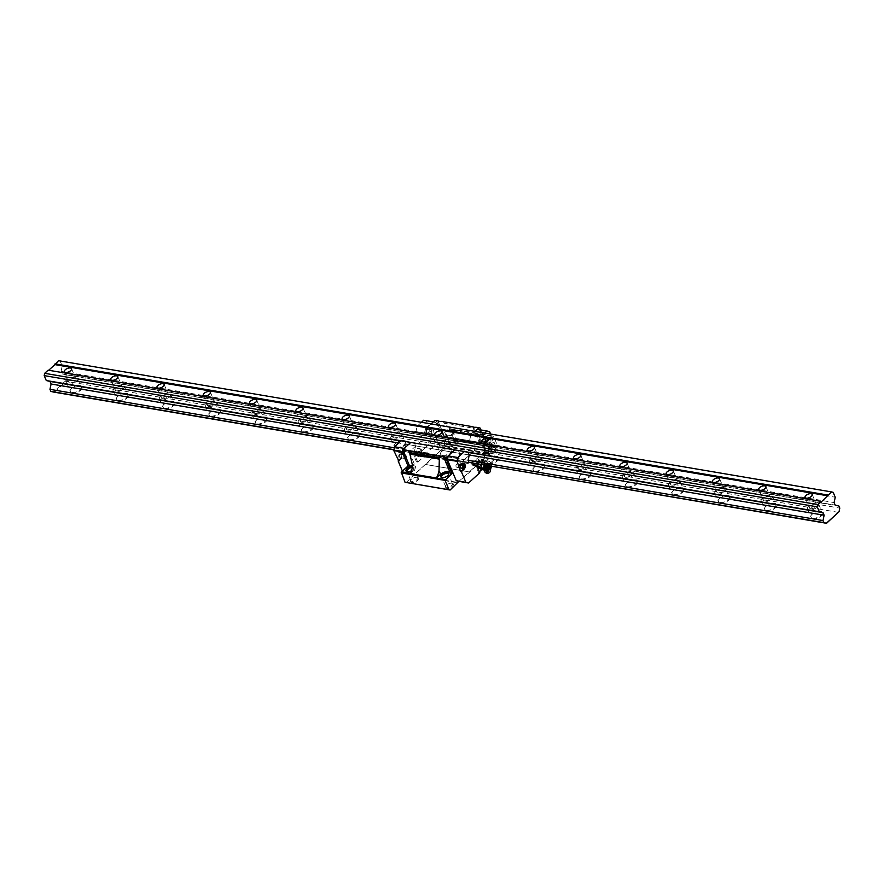<?xml version="1.0" encoding="UTF-8"?>
<svg xmlns="http://www.w3.org/2000/svg" width="884" height="884" viewBox="0 0 884 884"><rect width="100%" height="100%" fill="white"/><g stroke="black" fill="none" stroke-linecap="round" stroke-linejoin="round"><path stroke-width="0.66" stroke-dasharray="4.42 3.31" d="M48.134 370.164L48.708 370.263M48.675 370.297L821.711 501.526M764.351 500.841A3.856 1.834 -22.8 0 0 768.572 499.758A3.856 1.834 -22.8 0 0 770.329 497.128A3.856 1.834 -22.8 0 0 769.191 496.421A3.856 1.834 -22.8 0 0 764.969 497.493A3.856 1.834 -22.8 0 0 763.212 500.123A3.856 1.834 -22.8 0 0 764.351 500.841M774.572 503.515A6.619 3.149 -22.8 0 0 764.627 507.891A6.619 3.149 -22.8 0 0 767.345 511.173A6.619 3.149 -22.8 0 0 775.334 507.814A6.619 3.149 -22.8 0 0 774.892 503.582A6.619 3.149 -22.8 0 0 774.572 503.515M766.417 510.333A6.066 2.884 -22.8 0 0 773.058 508.632A6.066 2.884 -22.8 0 0 775.821 504.51A6.066 2.884 -22.8 0 0 774.329 503.438A6.066 2.884 -22.8 0 0 774.041 503.383A6.066 2.884 -22.8 0 0 764.925 507.394A6.066 2.884 -22.8 0 0 764.638 509.206A6.066 2.884 -22.8 0 0 766.417 510.333M724.294 487.294A6.066 2.884 -22.8 0 0 717.653 488.985A6.066 2.884 -22.8 0 0 714.891 493.117A6.066 2.884 -22.8 0 0 716.67 494.244A6.066 2.884 -22.8 0 0 723.3 492.554A6.066 2.884 -22.8 0 0 726.073 488.421A6.066 2.884 -22.8 0 0 724.294 487.294M722.902 488.554A3.856 1.834 -22.8 0 0 718.681 489.637A3.856 1.834 -22.8 0 0 716.924 492.266A3.856 1.834 -22.8 0 0 718.062 492.985A3.856 1.834 -22.8 0 0 722.283 491.902A3.856 1.834 -22.8 0 0 724.04 489.272A3.856 1.834 -22.8 0 0 722.902 488.554M58.521 360.694L60.123 361.081L62.189 366.009L61.084 371.346L62.156 373.899L65.902 374.816L66.764 376.871L66.245 381.291L838.507 512.389M66.764 376.871L839.8 508.101M54.267 392.209L66.245 381.291M393.933 449.879L472.034 463.128L484.012 452.199L484.918 447.856L484.045 445.801L480.31 444.873L479.238 442.332L480.344 436.983L484.675 433.038M728.283 495.659A6.619 3.149 -22.8 0 0 718.338 500.035A6.619 3.149 -22.8 0 0 721.057 503.316A6.619 3.149 -22.8 0 0 729.046 499.957A6.619 3.149 -22.8 0 0 728.604 495.725A6.619 3.149 -22.8 0 0 728.283 495.659M681.995 487.802A6.619 3.149 -22.8 0 0 672.05 492.178A6.619 3.149 -22.8 0 0 674.768 495.46A6.619 3.149 -22.8 0 0 682.757 492.101A6.619 3.149 -22.8 0 0 682.315 487.869A6.619 3.149 -22.8 0 0 681.995 487.802M635.706 479.946A6.619 3.149 -22.8 0 0 625.761 484.322A6.619 3.149 -22.8 0 0 628.48 487.603A6.619 3.149 -22.8 0 0 636.458 484.244A6.619 3.149 -22.8 0 0 636.027 480.001A6.619 3.149 -22.8 0 0 635.706 479.946M589.418 472.078A6.619 3.149 -22.8 0 0 579.462 476.465A6.619 3.149 -22.8 0 0 582.191 479.747A6.619 3.149 -22.8 0 0 590.169 476.388A6.619 3.149 -22.8 0 0 589.739 472.144A6.619 3.149 -22.8 0 0 589.418 472.078M543.119 464.222A6.619 3.149 -22.8 0 0 533.174 468.608A6.619 3.149 -22.8 0 0 535.892 471.879A6.619 3.149 -22.8 0 0 543.881 468.531A6.619 3.149 -22.8 0 0 543.439 464.288A6.619 3.149 -22.8 0 0 543.119 464.222M496.83 456.365A6.619 3.149 -22.8 0 0 486.885 460.752A6.619 3.149 -22.8 0 0 489.603 464.023A6.619 3.149 -22.8 0 0 497.593 460.663A6.619 3.149 -22.8 0 0 497.151 456.431A6.619 3.149 -22.8 0 0 496.83 456.365M450.542 448.508A6.619 3.149 -22.8 0 0 440.597 452.895A6.619 3.149 -22.8 0 0 443.315 456.166A6.619 3.149 -22.8 0 0 451.304 452.807A6.619 3.149 -22.8 0 0 450.862 448.575A6.619 3.149 -22.8 0 0 450.542 448.508M404.253 440.652A6.619 3.149 -22.8 0 0 394.308 445.028A6.619 3.149 -22.8 0 0 397.026 448.31A6.619 3.149 -22.8 0 0 405.016 444.95A6.619 3.149 -22.8 0 0 404.574 440.718A6.619 3.149 -22.8 0 0 404.253 440.652M357.965 432.795A6.619 3.149 -22.8 0 0 348.02 437.171A6.619 3.149 -22.8 0 0 350.738 440.453A6.619 3.149 -22.8 0 0 358.727 437.094A6.619 3.149 -22.8 0 0 358.285 432.862A6.619 3.149 -22.8 0 0 357.965 432.795M311.676 424.939A6.619 3.149 -22.8 0 0 301.731 429.315A6.619 3.149 -22.8 0 0 304.45 432.596A6.619 3.149 -22.8 0 0 312.439 429.237A6.619 3.149 -22.8 0 0 311.997 425.005A6.619 3.149 -22.8 0 0 311.676 424.939M265.388 417.082A6.619 3.149 -22.8 0 0 255.443 421.458A6.619 3.149 -22.8 0 0 258.161 424.74A6.619 3.149 -22.8 0 0 266.15 421.381A6.619 3.149 -22.8 0 0 265.708 417.137A6.619 3.149 -22.8 0 0 265.388 417.082M219.099 409.215A6.619 3.149 -22.8 0 0 209.154 413.601A6.619 3.149 -22.8 0 0 211.873 416.883A6.619 3.149 -22.8 0 0 219.851 413.524A6.619 3.149 -22.8 0 0 219.42 409.281A6.619 3.149 -22.8 0 0 219.099 409.215M172.811 401.358A6.619 3.149 -22.8 0 0 162.866 405.745A6.619 3.149 -22.8 0 0 165.584 409.016A6.619 3.149 -22.8 0 0 173.562 405.668A6.619 3.149 -22.8 0 0 173.131 401.424A6.619 3.149 -22.8 0 0 172.811 401.358M126.511 393.502A6.619 3.149 -22.8 0 0 116.566 397.888A6.619 3.149 -22.8 0 0 119.285 401.159A6.619 3.149 -22.8 0 0 127.274 397.8A6.619 3.149 -22.8 0 0 126.832 393.568A6.619 3.149 -22.8 0 0 126.511 393.502M80.223 385.645A6.619 3.149 -22.8 0 0 70.278 390.032A6.619 3.149 -22.8 0 0 72.996 393.303A6.619 3.149 -22.8 0 0 80.985 389.943A6.619 3.149 -22.8 0 0 80.543 385.711A6.619 3.149 -22.8 0 0 80.223 385.645M820.86 511.372A6.619 3.149 -22.8 0 0 810.915 515.759A6.619 3.149 -22.8 0 0 813.634 519.03A6.619 3.149 -22.8 0 0 821.623 515.67A6.619 3.149 -22.8 0 0 821.181 511.438A6.619 3.149 -22.8 0 0 820.86 511.372M65.902 374.816L838.938 506.046M62.156 373.899L835.192 505.118M61.084 371.346L834.12 502.576M62.189 366.009L835.236 497.228M60.123 361.081L833.159 492.311M66.024 380.463L53.349 392.021M400.894 441.017L468.155 452.431L454.774 449.879L458.509 450.796L459.581 453.348L458.509 450.796L410.795 442.409L414.541 443.337L415.613 445.879L414.541 443.337L404.894 441.691L405.966 444.243L404.861 449.58L405.723 451.647L408.773 452.387L420.751 441.47L421.646 437.116L420.784 435.061L417.049 434.143L415.977 431.591L417.082 426.254L426.729 427.889L425.613 433.226L426.685 435.779L430.431 436.696L431.293 438.751L430.386 443.105L418.408 454.033L415.369 453.282L414.508 451.227L415.613 445.879L469.227 454.984L398.706 443.017M394.363 447.801L468.122 460.321L458.476 458.685L459.581 453.348L458.476 458.685L459.337 460.741L458.476 458.685L414.508 451.227L415.369 453.282L468.984 462.376L393.977 449.647M810.639 508.698A3.856 1.834 -22.8 0 0 814.86 507.615A3.856 1.834 -22.8 0 0 816.617 504.985A3.856 1.834 -22.8 0 0 815.479 504.278A3.856 1.834 -22.8 0 0 811.258 505.35A3.856 1.834 -22.8 0 0 809.501 507.98A3.856 1.834 -22.8 0 0 810.639 508.698M812.705 518.19A6.066 2.884 -22.8 0 0 819.346 516.499A6.066 2.884 -22.8 0 0 822.109 512.366A6.066 2.884 -22.8 0 0 820.617 511.306A6.066 2.884 -22.8 0 0 820.33 511.239A6.066 2.884 -22.8 0 0 811.214 515.261A6.066 2.884 -22.8 0 0 810.926 517.063A6.066 2.884 -22.8 0 0 812.705 518.19M809.247 509.957A6.066 2.884 -22.8 0 0 815.888 508.267A6.066 2.884 -22.8 0 0 818.65 504.134A6.066 2.884 -22.8 0 0 816.871 503.007A6.066 2.884 -22.8 0 0 810.23 504.709A6.066 2.884 -22.8 0 0 807.468 508.83A6.066 2.884 -22.8 0 0 809.247 509.957M70.002 382.971A3.856 1.834 -22.8 0 0 74.223 381.888A3.856 1.834 -22.8 0 0 75.98 379.258A3.856 1.834 -22.8 0 0 74.853 378.551A3.856 1.834 -22.8 0 0 70.632 379.623A3.856 1.834 -22.8 0 0 68.864 382.253A3.856 1.834 -22.8 0 0 70.002 382.971M72.079 392.463A6.066 2.884 -22.8 0 0 78.709 390.772A6.066 2.884 -22.8 0 0 81.472 386.639A6.066 2.884 -22.8 0 0 79.991 385.579A6.066 2.884 -22.8 0 0 79.693 385.512A6.066 2.884 -22.8 0 0 70.576 389.535A6.066 2.884 -22.8 0 0 70.289 391.336A6.066 2.884 -22.8 0 0 72.079 392.463M68.621 384.231A6.066 2.884 -22.8 0 0 75.25 382.54A6.066 2.884 -22.8 0 0 78.013 378.407A6.066 2.884 -22.8 0 0 76.234 377.28A6.066 2.884 -22.8 0 0 69.604 378.982A6.066 2.884 -22.8 0 0 66.83 383.103A6.066 2.884 -22.8 0 0 68.621 384.231M116.29 390.827A3.856 1.834 -22.8 0 0 120.511 389.745A3.856 1.834 -22.8 0 0 122.268 387.126A3.856 1.834 -22.8 0 0 121.141 386.407A3.856 1.834 -22.8 0 0 116.92 387.479A3.856 1.834 -22.8 0 0 115.152 390.109A3.856 1.834 -22.8 0 0 116.29 390.827M118.368 400.319A6.066 2.884 -22.8 0 0 124.998 398.629A6.066 2.884 -22.8 0 0 127.76 394.496A6.066 2.884 -22.8 0 0 126.279 393.435A6.066 2.884 -22.8 0 0 125.981 393.369A6.066 2.884 -22.8 0 0 116.865 397.391A6.066 2.884 -22.8 0 0 116.578 399.192A6.066 2.884 -22.8 0 0 118.368 400.319M114.909 392.087A6.066 2.884 -22.8 0 0 121.539 390.397A6.066 2.884 -22.8 0 0 124.301 386.264A6.066 2.884 -22.8 0 0 122.522 385.148A6.066 2.884 -22.8 0 0 115.892 386.838A6.066 2.884 -22.8 0 0 113.119 390.971A6.066 2.884 -22.8 0 0 114.909 392.087M162.579 398.684A3.856 1.834 -22.8 0 0 166.8 397.612A3.856 1.834 -22.8 0 0 168.568 394.982A3.856 1.834 -22.8 0 0 167.43 394.264A3.856 1.834 -22.8 0 0 163.208 395.347A3.856 1.834 -22.8 0 0 161.452 397.966A3.856 1.834 -22.8 0 0 162.579 398.684M164.656 408.176A6.066 2.884 -22.8 0 0 171.286 406.485A6.066 2.884 -22.8 0 0 174.06 402.353A6.066 2.884 -22.8 0 0 172.568 401.292A6.066 2.884 -22.8 0 0 172.269 401.226A6.066 2.884 -22.8 0 0 163.153 405.248A6.066 2.884 -22.8 0 0 162.877 407.049A6.066 2.884 -22.8 0 0 164.656 408.176M161.197 399.944A6.066 2.884 -22.8 0 0 167.827 398.253A6.066 2.884 -22.8 0 0 170.601 394.12A6.066 2.884 -22.8 0 0 168.811 393.004A6.066 2.884 -22.8 0 0 162.181 394.695A6.066 2.884 -22.8 0 0 159.418 398.828A6.066 2.884 -22.8 0 0 161.197 399.944M208.867 406.541A3.856 1.834 -22.8 0 0 213.088 405.469A3.856 1.834 -22.8 0 0 214.856 402.839A3.856 1.834 -22.8 0 0 213.718 402.121A3.856 1.834 -22.8 0 0 209.497 403.203A3.856 1.834 -22.8 0 0 207.74 405.833A3.856 1.834 -22.8 0 0 208.867 406.541M210.945 416.032A6.066 2.884 -22.8 0 0 217.575 414.342A6.066 2.884 -22.8 0 0 220.348 410.209A6.066 2.884 -22.8 0 0 218.856 409.148A6.066 2.884 -22.8 0 0 218.558 409.082A6.066 2.884 -22.8 0 0 209.442 413.104A6.066 2.884 -22.8 0 0 209.165 414.916A6.066 2.884 -22.8 0 0 210.945 416.032M207.486 407.811A6.066 2.884 -22.8 0 0 214.116 406.11A6.066 2.884 -22.8 0 0 216.889 401.977A6.066 2.884 -22.8 0 0 215.099 400.861A6.066 2.884 -22.8 0 0 208.469 402.552A6.066 2.884 -22.8 0 0 205.707 406.684A6.066 2.884 -22.8 0 0 207.486 407.811M255.156 414.397A3.856 1.834 -22.8 0 0 259.377 413.325A3.856 1.834 -22.8 0 0 261.145 410.695A3.856 1.834 -22.8 0 0 260.007 409.977A3.856 1.834 -22.8 0 0 255.785 411.06A3.856 1.834 -22.8 0 0 254.028 413.69A3.856 1.834 -22.8 0 0 255.156 414.397M257.233 423.889A6.066 2.884 -22.8 0 0 263.863 422.198A6.066 2.884 -22.8 0 0 266.637 418.066A6.066 2.884 -22.8 0 0 265.145 417.005A6.066 2.884 -22.8 0 0 264.846 416.95A6.066 2.884 -22.8 0 0 255.73 420.961A6.066 2.884 -22.8 0 0 255.454 422.773A6.066 2.884 -22.8 0 0 257.233 423.889M253.774 415.668A6.066 2.884 -22.8 0 0 260.404 413.966A6.066 2.884 -22.8 0 0 263.178 409.844A6.066 2.884 -22.8 0 0 261.388 408.717A6.066 2.884 -22.8 0 0 254.758 410.408A6.066 2.884 -22.8 0 0 251.995 414.541A6.066 2.884 -22.8 0 0 253.774 415.668M301.455 422.254A3.856 1.834 -22.8 0 0 305.676 421.182A3.856 1.834 -22.8 0 0 307.433 418.552A3.856 1.834 -22.8 0 0 306.295 417.834A3.856 1.834 -22.8 0 0 302.074 418.917A3.856 1.834 -22.8 0 0 300.317 421.546A3.856 1.834 -22.8 0 0 301.455 422.254M303.521 431.746A6.066 2.884 -22.8 0 0 310.162 430.055A6.066 2.884 -22.8 0 0 312.925 425.922A6.066 2.884 -22.8 0 0 311.433 424.861A6.066 2.884 -22.8 0 0 311.146 424.806A6.066 2.884 -22.8 0 0 302.019 428.817A6.066 2.884 -22.8 0 0 301.742 430.63A6.066 2.884 -22.8 0 0 303.521 431.746M300.063 423.524A6.066 2.884 -22.8 0 0 306.693 421.823A6.066 2.884 -22.8 0 0 309.466 417.701A6.066 2.884 -22.8 0 0 307.687 416.574A6.066 2.884 -22.8 0 0 301.046 418.265A6.066 2.884 -22.8 0 0 298.284 422.397A6.066 2.884 -22.8 0 0 300.063 423.524M347.743 430.121A3.856 1.834 -22.8 0 0 351.965 429.038A3.856 1.834 -22.8 0 0 353.722 426.408A3.856 1.834 -22.8 0 0 352.583 425.69A3.856 1.834 -22.8 0 0 348.362 426.773A3.856 1.834 -22.8 0 0 346.605 429.403A3.856 1.834 -22.8 0 0 347.743 430.121M349.81 439.613A6.066 2.884 -22.8 0 0 356.451 437.911A6.066 2.884 -22.8 0 0 359.213 433.79A6.066 2.884 -22.8 0 0 357.722 432.718A6.066 2.884 -22.8 0 0 357.434 432.663A6.066 2.884 -22.8 0 0 348.318 436.674A6.066 2.884 -22.8 0 0 348.031 438.486A6.066 2.884 -22.8 0 0 349.81 439.613M346.351 431.381A6.066 2.884 -22.8 0 0 352.992 429.69A6.066 2.884 -22.8 0 0 355.755 425.558A6.066 2.884 -22.8 0 0 353.976 424.43A6.066 2.884 -22.8 0 0 347.335 426.121A6.066 2.884 -22.8 0 0 344.572 430.254A6.066 2.884 -22.8 0 0 346.351 431.381M394.032 437.978A3.856 1.834 -22.8 0 0 398.253 436.895A3.856 1.834 -22.8 0 0 400.01 434.265A3.856 1.834 -22.8 0 0 398.872 433.558A3.856 1.834 -22.8 0 0 394.651 434.63A3.856 1.834 -22.8 0 0 392.894 437.26A3.856 1.834 -22.8 0 0 394.032 437.978M396.098 447.47A6.066 2.884 -22.8 0 0 402.739 445.768A6.066 2.884 -22.8 0 0 405.502 441.646A6.066 2.884 -22.8 0 0 404.01 440.575A6.066 2.884 -22.8 0 0 403.723 440.519A6.066 2.884 -22.8 0 0 394.607 444.53A6.066 2.884 -22.8 0 0 394.319 446.343A6.066 2.884 -22.8 0 0 396.098 447.47M392.64 439.238A6.066 2.884 -22.8 0 0 399.281 437.547A6.066 2.884 -22.8 0 0 402.043 433.414A6.066 2.884 -22.8 0 0 400.264 432.287A6.066 2.884 -22.8 0 0 393.623 433.989A6.066 2.884 -22.8 0 0 390.861 438.11A6.066 2.884 -22.8 0 0 392.64 439.238M440.32 445.834A3.856 1.834 -22.8 0 0 444.541 444.751A3.856 1.834 -22.8 0 0 446.298 442.122A3.856 1.834 -22.8 0 0 445.171 441.414A3.856 1.834 -22.8 0 0 440.95 442.486A3.856 1.834 -22.8 0 0 439.182 445.116A3.856 1.834 -22.8 0 0 440.32 445.834M442.398 455.326A6.066 2.884 -22.8 0 0 449.028 453.636A6.066 2.884 -22.8 0 0 451.79 449.503A6.066 2.884 -22.8 0 0 450.299 448.442A6.066 2.884 -22.8 0 0 450.011 448.376A6.066 2.884 -22.8 0 0 440.895 452.398A6.066 2.884 -22.8 0 0 440.608 454.199A6.066 2.884 -22.8 0 0 442.398 455.326M438.939 447.094A6.066 2.884 -22.8 0 0 445.569 445.403A6.066 2.884 -22.8 0 0 448.332 441.271A6.066 2.884 -22.8 0 0 446.553 440.144A6.066 2.884 -22.8 0 0 439.923 441.845A6.066 2.884 -22.8 0 0 437.149 445.967A6.066 2.884 -22.8 0 0 438.939 447.094M486.609 453.691A3.856 1.834 -22.8 0 0 490.83 452.608A3.856 1.834 -22.8 0 0 492.587 449.989A3.856 1.834 -22.8 0 0 491.46 449.271A3.856 1.834 -22.8 0 0 487.239 450.343A3.856 1.834 -22.8 0 0 485.471 452.973A3.856 1.834 -22.8 0 0 486.609 453.691M488.686 463.183A6.066 2.884 -22.8 0 0 495.316 461.492A6.066 2.884 -22.8 0 0 498.079 457.359A6.066 2.884 -22.8 0 0 496.598 456.299A6.066 2.884 -22.8 0 0 496.3 456.232A6.066 2.884 -22.8 0 0 487.183 460.255A6.066 2.884 -22.8 0 0 486.896 462.056A6.066 2.884 -22.8 0 0 488.686 463.183M485.228 454.951A6.066 2.884 -22.8 0 0 491.858 453.26A6.066 2.884 -22.8 0 0 494.62 449.127A6.066 2.884 -22.8 0 0 492.841 448.011A6.066 2.884 -22.8 0 0 486.211 449.702A6.066 2.884 -22.8 0 0 483.438 453.835A6.066 2.884 -22.8 0 0 485.228 454.951M532.897 461.547A3.856 1.834 -22.8 0 0 537.118 460.476A3.856 1.834 -22.8 0 0 538.875 457.846A3.856 1.834 -22.8 0 0 537.748 457.127A3.856 1.834 -22.8 0 0 533.527 458.21A3.856 1.834 -22.8 0 0 531.759 460.829A3.856 1.834 -22.8 0 0 532.897 461.547M534.975 471.039A6.066 2.884 -22.8 0 0 541.605 469.349A6.066 2.884 -22.8 0 0 544.367 465.216A6.066 2.884 -22.8 0 0 542.886 464.155A6.066 2.884 -22.8 0 0 542.588 464.089A6.066 2.884 -22.8 0 0 533.472 468.111A6.066 2.884 -22.8 0 0 533.185 469.912A6.066 2.884 -22.8 0 0 534.975 471.039M531.516 462.807A6.066 2.884 -22.8 0 0 538.146 461.117A6.066 2.884 -22.8 0 0 540.909 456.984A6.066 2.884 -22.8 0 0 539.13 455.868A6.066 2.884 -22.8 0 0 532.5 457.558A6.066 2.884 -22.8 0 0 529.726 461.691A6.066 2.884 -22.8 0 0 531.516 462.807M579.186 469.404A3.856 1.834 -22.8 0 0 583.407 468.332A3.856 1.834 -22.8 0 0 585.175 465.702A3.856 1.834 -22.8 0 0 584.037 464.984A3.856 1.834 -22.8 0 0 579.816 466.067A3.856 1.834 -22.8 0 0 578.059 468.686A3.856 1.834 -22.8 0 0 579.186 469.404M581.263 478.896A6.066 2.884 -22.8 0 0 587.893 477.205A6.066 2.884 -22.8 0 0 590.667 473.073A6.066 2.884 -22.8 0 0 589.175 472.012A6.066 2.884 -22.8 0 0 588.877 471.946A6.066 2.884 -22.8 0 0 579.76 475.968A6.066 2.884 -22.8 0 0 579.484 477.78A6.066 2.884 -22.8 0 0 581.263 478.896M577.804 470.675A6.066 2.884 -22.8 0 0 584.434 468.973A6.066 2.884 -22.8 0 0 587.208 464.84A6.066 2.884 -22.8 0 0 585.418 463.724A6.066 2.884 -22.8 0 0 578.788 465.415A6.066 2.884 -22.8 0 0 576.025 469.548A6.066 2.884 -22.8 0 0 577.804 470.675M625.474 477.261A3.856 1.834 -22.8 0 0 629.695 476.189A3.856 1.834 -22.8 0 0 631.463 473.559A3.856 1.834 -22.8 0 0 630.325 472.841A3.856 1.834 -22.8 0 0 626.104 473.923A3.856 1.834 -22.8 0 0 624.347 476.553A3.856 1.834 -22.8 0 0 625.474 477.261M627.552 486.752A6.066 2.884 -22.8 0 0 634.182 485.062A6.066 2.884 -22.8 0 0 636.955 480.929A6.066 2.884 -22.8 0 0 635.463 479.868A6.066 2.884 -22.8 0 0 635.165 479.813A6.066 2.884 -22.8 0 0 626.049 483.824A6.066 2.884 -22.8 0 0 625.773 485.636A6.066 2.884 -22.8 0 0 627.552 486.752M624.093 478.531A6.066 2.884 -22.8 0 0 630.723 476.83A6.066 2.884 -22.8 0 0 633.496 472.708A6.066 2.884 -22.8 0 0 631.706 471.581A6.066 2.884 -22.8 0 0 625.076 473.272A6.066 2.884 -22.8 0 0 622.314 477.404A6.066 2.884 -22.8 0 0 624.093 478.531M671.763 485.117A3.856 1.834 -22.8 0 0 675.984 484.045A3.856 1.834 -22.8 0 0 677.752 481.415A3.856 1.834 -22.8 0 0 676.614 480.697A3.856 1.834 -22.8 0 0 672.393 481.78A3.856 1.834 -22.8 0 0 670.636 484.41A3.856 1.834 -22.8 0 0 671.763 485.117M673.84 494.609A6.066 2.884 -22.8 0 0 680.47 492.918A6.066 2.884 -22.8 0 0 683.244 488.786A6.066 2.884 -22.8 0 0 681.752 487.725A6.066 2.884 -22.8 0 0 681.454 487.67A6.066 2.884 -22.8 0 0 672.337 491.681A6.066 2.884 -22.8 0 0 672.061 493.493A6.066 2.884 -22.8 0 0 673.84 494.609M670.381 486.388A6.066 2.884 -22.8 0 0 677.011 484.686A6.066 2.884 -22.8 0 0 679.785 480.564A6.066 2.884 -22.8 0 0 677.995 479.437A6.066 2.884 -22.8 0 0 671.365 481.128A6.066 2.884 -22.8 0 0 668.602 485.261A6.066 2.884 -22.8 0 0 670.381 486.388M720.129 502.477A6.066 2.884 -22.8 0 0 726.77 500.775A6.066 2.884 -22.8 0 0 729.532 496.653A6.066 2.884 -22.8 0 0 728.04 495.581A6.066 2.884 -22.8 0 0 727.753 495.526A6.066 2.884 -22.8 0 0 718.626 499.537A6.066 2.884 -22.8 0 0 718.349 501.35A6.066 2.884 -22.8 0 0 720.129 502.477M762.958 502.101A6.066 2.884 -22.8 0 0 769.599 500.41A6.066 2.884 -22.8 0 0 772.362 496.278A6.066 2.884 -22.8 0 0 770.583 495.151A6.066 2.884 -22.8 0 0 763.942 496.852A6.066 2.884 -22.8 0 0 761.179 500.974A6.066 2.884 -22.8 0 0 762.958 502.101M435.038 420.309L436.099 420.574L436.696 421.977L438.519 422.287L443.923 435.027L442.276 434.74L449.039 428.563L457.779 429.9A16.73 11.779 -80.4 0 1 453.194 430.375A16.73 11.779 -80.4 0 1 452.122 430.121L444.122 423.237L443.536 421.834L441.238 421.359M438.088 420.828L438.519 422.287M443.923 435.027A5.956 2.829 -22.8 0 0 444.033 435.447A5.956 2.829 -22.8 0 0 448.044 436.508A5.956 2.829 -22.8 0 0 453.68 433.845L452.122 430.121M457.835 430.055L453.68 433.845M452.288 430.618A4.409 2.099 -22.8 0 0 446.531 432.53A4.409 2.099 -22.8 0 0 446.531 435.624A4.409 2.099 -22.8 0 0 446.752 435.668A4.409 2.099 -22.8 0 0 453.382 432.74A4.409 2.099 -22.8 0 0 452.288 430.618M447.448 435.834A3.691 1.757 -22.8 0 0 452.995 433.392A3.691 1.757 -22.8 0 0 453.172 432.287A3.691 1.757 -22.8 0 0 452.078 431.602A3.691 1.757 -22.8 0 0 448.044 432.641A3.691 1.757 -22.8 0 0 446.354 435.149A3.691 1.757 -22.8 0 0 447.26 435.801A3.691 1.757 -22.8 0 0 447.448 435.834M456.796 441.348A4.409 2.099 -22.8 0 0 450.166 444.265A4.409 2.099 -22.8 0 0 451.978 446.453A4.409 2.099 -22.8 0 0 457.304 444.21A4.409 2.099 -22.8 0 0 457.017 441.392A4.409 2.099 -22.8 0 0 456.796 441.348M456.111 441.171A3.691 1.757 157.2 0 1 456.288 441.215A3.691 1.757 157.2 0 1 457.194 441.856A3.691 1.757 157.2 0 1 455.503 444.376A3.691 1.757 157.2 0 1 451.47 445.403A3.691 1.757 157.2 0 1 450.376 444.718A3.691 1.757 157.2 0 1 450.553 443.624A3.691 1.757 157.2 0 1 456.111 441.171M450.354 473.15A5.956 2.829 -22.8 0 0 450.254 472.73A5.956 2.829 -22.8 0 0 450.022 472.354M410.054 473.636L414.209 469.846A5.956 2.829 -22.8 0 0 415.535 466.829A5.956 2.829 -22.8 0 0 412.717 465.658M411.27 470.885A4.409 2.099 -22.8 0 0 413.911 468.741A4.409 2.099 -22.8 0 0 412.817 466.608A4.409 2.099 -22.8 0 0 412.563 466.575M407.469 471.691A3.691 1.757 -22.8 0 0 407.789 471.802A3.691 1.757 -22.8 0 0 407.977 471.835A3.691 1.757 -22.8 0 0 413.524 469.393A3.691 1.757 -22.8 0 0 413.701 468.288A3.691 1.757 -22.8 0 0 412.607 467.603A3.691 1.757 -22.8 0 0 412.342 467.57M417.325 477.349A4.409 2.099 -22.8 0 0 410.695 480.266A4.409 2.099 -22.8 0 0 412.508 482.454A4.409 2.099 -22.8 0 0 417.834 480.211A4.409 2.099 -22.8 0 0 417.546 477.393A4.409 2.099 -22.8 0 0 417.325 477.349M416.64 477.172A3.691 1.757 157.2 0 1 416.817 477.216A3.691 1.757 157.2 0 1 417.723 477.857A3.691 1.757 157.2 0 1 416.032 480.377A3.691 1.757 157.2 0 1 411.999 481.404A3.691 1.757 157.2 0 1 410.905 480.719A3.691 1.757 157.2 0 1 411.082 479.625A3.691 1.757 157.2 0 1 416.64 477.172M406.121 482.565L425.326 464.432L469.835 472.023L458.906 481.371L487.99 454.84L497.637 456.476L486.388 466.741L484.134 461.371A5.238 3.691 -80.4 0 0 481.714 459.216L480.487 459.006A5.238 3.691 -80.4 0 1 482.896 461.172L485.15 466.531L486.388 466.741M405.723 451.647L418.408 454.033L430.386 443.105L431.293 438.751L430.431 436.696L426.685 435.779L425.613 433.226L426.729 427.889L431.06 423.933L426.729 427.889L470.697 435.348L475.039 431.392L470.697 435.348L469.592 440.696L470.664 443.238L474.41 444.166L475.272 446.221L474.365 450.564L462.387 461.492L459.337 460.741L472.034 463.128M442.276 434.74L437.812 424.132A16.73 11.779 -80.4 0 1 436.696 421.977M449.039 428.563L453.525 438.088L453.205 439.613L433.635 456.851L477.603 464.321L469.835 472.023M425.856 464.564L433.635 456.851M493.018 436.033L484.222 434.541L480.067 438.331A5.956 2.829 -22.8 0 0 478.741 441.337A5.956 2.829 -22.8 0 0 484.598 441.923L480.134 431.326L481.791 431.602L486.244 442.21L493.548 436.166L497.504 445.558L497.184 447.083L477.603 464.321M481.791 431.602A16.73 11.779 -80.4 0 1 480.907 429.967M413.966 475.404L457.945 482.874M452.044 483.239A4.409 2.099 -22.8 0 0 445.414 486.167A4.409 2.099 -22.8 0 0 447.227 488.344A4.409 2.099 -22.8 0 0 452.553 486.112A4.409 2.099 -22.8 0 0 452.265 483.283A4.409 2.099 -22.8 0 0 452.044 483.239M413.778 474.951L457.757 482.421M445.171 446.321L489.15 453.79M445.359 446.774L489.338 454.232M453.205 439.613L497.184 447.083M491.515 447.238A4.409 2.099 -22.8 0 0 484.885 450.166A4.409 2.099 -22.8 0 0 486.697 452.343A4.409 2.099 -22.8 0 0 492.023 450.111A4.409 2.099 -22.8 0 0 491.736 447.282A4.409 2.099 -22.8 0 0 491.515 447.238M453.525 438.088L497.504 445.558M449.58 428.696L493.548 436.166M487.007 436.508A4.409 2.099 -22.8 0 0 481.25 438.42A4.409 2.099 -22.8 0 0 481.25 441.514A4.409 2.099 -22.8 0 0 481.471 441.558A4.409 2.099 -22.8 0 0 488.101 438.641A4.409 2.099 -22.8 0 0 487.007 436.508M482.156 441.735A3.691 1.757 -22.8 0 0 487.714 439.282A3.691 1.757 -22.8 0 0 487.891 438.188A3.691 1.757 -22.8 0 0 486.797 437.503A3.691 1.757 -22.8 0 0 482.763 438.53A3.691 1.757 -22.8 0 0 481.073 441.05A3.691 1.757 -22.8 0 0 481.979 441.691A3.691 1.757 -22.8 0 0 482.156 441.735M486.244 442.21L484.598 441.923M490.819 447.072A3.691 1.757 157.2 0 1 491.007 447.105A3.691 1.757 157.2 0 1 491.913 447.757A3.691 1.757 157.2 0 1 490.222 450.265A3.691 1.757 157.2 0 1 486.178 451.304A3.691 1.757 157.2 0 1 485.095 450.619A3.691 1.757 157.2 0 1 485.272 449.514A3.691 1.757 157.2 0 1 490.819 447.072M480.134 431.326L478.244 427.723L475.957 427.248M472.807 426.718L478.498 434.596A16.73 11.779 99.6 0 0 479.581 434.851A16.73 11.779 99.6 0 0 484.156 434.387L484.222 434.541M437.812 424.132L439.47 424.419M415.977 431.591L469.592 440.696L470.664 443.238L474.41 444.166L475.272 446.221L474.365 450.564L462.387 461.492L408.773 452.387M417.049 434.143L480.31 444.873M420.784 435.061L484.045 445.801M421.646 437.116L484.918 447.856M420.751 441.47L484.012 452.199M425.326 464.432L469.293 471.89M433.469 457.614L477.448 465.083M451.348 483.073A3.691 1.757 157.2 0 1 451.536 483.106A3.691 1.757 157.2 0 1 452.442 483.758A3.691 1.757 157.2 0 1 450.752 486.266A3.691 1.757 157.2 0 1 446.718 487.305A3.691 1.757 157.2 0 1 445.624 486.62A3.691 1.757 157.2 0 1 445.801 485.515A3.691 1.757 157.2 0 1 451.348 483.073M442.188 477.592A3.691 1.757 -22.8 0 0 442.508 477.692A3.691 1.757 -22.8 0 0 442.685 477.736A3.691 1.757 -22.8 0 0 448.243 475.283A3.691 1.757 -22.8 0 0 448.387 474.984M436.099 420.574L437.934 420.883M449.227 429.016L493.206 436.475M457.779 429.9L484.156 434.387M478.244 427.723L480.078 428.033M443.536 421.834L472.653 426.773M485.725 439.525A1.79 1.26 -80.4 0 1 483.471 441.569A1.79 1.26 -80.4 0 1 485.725 439.525M480.344 436.983L470.697 435.348L469.592 440.696L479.238 442.332M477.283 429.348L479.946 430.011L488.786 451.028L487.99 454.84M477.161 464.001A5.238 3.691 -80.4 0 1 481.714 459.216M493.935 441.978L490.598 444.177L493.935 441.978L498.432 452.663L497.637 456.476M491.371 444.309A3.47 2.442 -80.4 0 1 489.603 444.917A3.47 2.442 -80.4 0 1 487.725 442.343A3.47 2.442 -80.4 0 1 489.007 438.674L491.57 436.342L490.598 434.033M488.786 451.028L498.432 452.663M479.946 430.011L489.592 431.646M490.598 444.177A3.47 2.442 -80.4 0 1 488.841 444.785A3.47 2.442 -80.4 0 1 486.962 442.21A3.47 2.442 -80.4 0 1 488.233 438.541L491.57 436.342M490.797 436.21L493.161 441.845M479.813 472.741L478.576 472.531L476.321 467.161A5.238 3.691 -80.4 0 1 476.642 461.503A5.238 3.691 -80.4 0 1 480.487 459.006M485.15 466.531L481.802 469.592M479.404 471.78L478.576 472.531M477.647 464.166L477.658 464.111A2.276 1.602 -80.4 0 1 477.747 463.581A2.276 1.602 -80.4 0 1 479.658 461.868A2.276 1.602 -80.4 0 1 480.708 462.807A2.276 1.602 -80.4 0 1 480.564 465.271A2.276 1.602 -80.4 0 1 478.896 466.354A2.276 1.602 -80.4 0 1 477.846 465.415A2.276 1.602 -80.4 0 1 477.658 464.111A2.751 1.945 -80.4 0 1 477.758 463.525A2.751 1.945 -80.4 0 1 479.471 461.481A2.751 1.945 -80.4 0 1 481.338 462.586A2.751 1.945 -80.4 0 1 480.321 466.586A2.751 1.945 -80.4 0 1 477.692 465.128M472.001 464.42A2.276 1.602 -80.4 0 1 472.144 461.956A2.276 1.602 -80.4 0 1 473.813 460.873A2.276 1.602 -80.4 0 1 474.863 461.813A2.276 1.602 -80.4 0 1 474.73 464.277A2.276 1.602 -80.4 0 1 473.05 465.371A2.276 1.602 -80.4 0 1 472.001 464.42M490.808 440.099A2.21 1.558 -80.4 0 1 489.714 443.448A2.21 1.558 -80.4 0 1 487.858 441.359A2.21 1.558 -80.4 0 1 487.946 440.851A2.21 1.558 -80.4 0 1 489.305 439.215A2.21 1.558 -80.4 0 1 490.808 440.099M458.255 465.89L460.818 463.559A3.47 2.442 -80.4 0 1 462.575 462.951A3.47 2.442 -80.4 0 1 462.962 463.061M456.056 466.575A1.79 1.26 -80.4 0 1 458.299 464.531A1.79 1.26 -80.4 0 1 456.056 466.575M488.001 442.343A1.79 1.26 -80.4 0 1 490.244 440.287A1.79 1.26 -80.4 0 1 488.001 442.343M403.977 457.735A1.79 1.26 99.6 0 0 406.22 455.691A1.79 1.26 99.6 0 0 403.977 457.735M421.414 422.298L417.082 426.254M404.22 448.409L403.424 452.232L412.264 473.249L414.939 473.901L444.022 447.381L444.807 443.558L435.978 422.541L433.304 421.889M405.966 444.243L415.613 445.879L414.508 451.227L404.861 449.58M431.447 431.37L429.072 425.734L426.519 428.066A3.47 2.442 99.6 0 0 425.237 431.735A3.47 2.442 99.6 0 0 427.116 434.309A3.47 2.442 99.6 0 0 428.884 433.701L431.447 431.37L430.674 431.237L435.171 441.923L444.807 443.558M435.978 422.541L426.331 420.906L428.309 425.602L429.072 425.734M428.309 425.602L425.745 427.933A3.47 2.442 99.6 0 0 424.464 431.602A3.47 2.442 99.6 0 0 426.342 434.177A3.47 2.442 99.6 0 0 428.11 433.569L430.674 431.237M423.127 456L424.353 456.21L422.099 450.851L420.872 450.641L423.127 456L434.376 445.735L435.171 441.923M420.872 450.641A5.238 3.691 99.6 0 0 418.452 448.475A5.238 3.691 99.6 0 0 414.607 450.973A5.238 3.691 99.6 0 0 414.287 456.641L416.541 462.001L405.292 472.266L402.408 471.106M398.651 460.453L400.695 458.586A3.47 2.442 99.6 0 0 401.966 454.917A3.47 2.442 99.6 0 0 400.087 452.343A3.47 2.442 99.6 0 0 398.319 452.951L395.756 455.282M401.159 440.773L404.894 441.691M426.331 420.906L423.657 420.254M412.264 473.249L402.618 471.614M403.424 452.232L402.397 452.055M444.022 447.381L434.376 445.735M414.939 473.901L405.292 472.266M422.099 450.851A5.238 3.691 99.6 0 0 419.69 448.685A5.238 3.691 99.6 0 0 415.845 451.183A5.238 3.691 99.6 0 0 415.524 456.851L417.778 462.21L416.541 462.001M417.778 462.21L424.353 456.21M417.082 455.426A2.751 1.945 99.6 0 0 418.95 456.531A2.751 1.945 99.6 0 0 420.662 454.486A2.751 1.945 99.6 0 0 420.773 453.846A2.751 1.945 99.6 0 0 418.441 451.238A2.751 1.945 99.6 0 0 417.082 455.426M420.574 452.597A2.276 1.602 99.6 0 0 419.524 451.658A2.276 1.602 99.6 0 0 417.856 452.741A2.276 1.602 99.6 0 0 417.712 455.205A2.276 1.602 99.6 0 0 418.762 456.155A2.276 1.602 99.6 0 0 420.673 454.431A2.276 1.602 99.6 0 0 420.762 453.901A2.276 1.602 99.6 0 0 420.574 452.597M426.419 453.591A2.276 1.602 99.6 0 0 425.37 452.652A2.276 1.602 99.6 0 0 423.69 453.735A2.276 1.602 99.6 0 0 423.558 456.199A2.276 1.602 99.6 0 0 424.607 457.138A2.276 1.602 99.6 0 0 426.276 456.056A2.276 1.602 99.6 0 0 426.419 453.591M398.905 461.05L401.458 458.719A3.47 2.442 99.6 0 0 402.739 455.05A3.47 2.442 99.6 0 0 400.861 452.475A3.47 2.442 99.6 0 0 399.093 453.083L396.529 455.415M398.894 457.161A2.21 1.558 99.6 0 0 400.386 458.045A2.21 1.558 99.6 0 0 401.756 456.409A2.21 1.558 99.6 0 0 401.844 455.901A2.21 1.558 99.6 0 0 399.977 453.812A2.21 1.558 99.6 0 0 398.894 457.161M426.309 432.154A2.21 1.558 99.6 0 0 427.812 433.038A2.21 1.558 99.6 0 0 429.182 431.403A2.21 1.558 99.6 0 0 429.259 430.884A2.21 1.558 99.6 0 0 427.403 428.795A2.21 1.558 99.6 0 0 426.309 432.154M429.116 429.911A1.79 1.26 99.6 0 0 426.873 431.956A1.79 1.26 99.6 0 0 429.116 429.911M433.646 430.685A1.79 1.26 99.6 0 0 431.403 432.729A1.79 1.26 99.6 0 0 433.646 430.685M401.69 454.928A1.79 1.26 99.6 0 0 399.446 456.973A1.79 1.26 99.6 0 0 401.69 454.928M481.415 459.426L484.101 459.879L487.206 462.001L484.52 461.536L481.415 459.426L479.338 460.796A4.409 3.105 -80.4 0 1 482.487 460.398A4.409 3.105 -80.4 0 1 483.99 463.978A4.409 3.105 -80.4 0 1 482.344 467.956A4.409 3.105 -80.4 0 1 479.194 468.354A4.409 3.105 -80.4 0 1 477.692 464.774A4.409 3.105 -80.4 0 1 477.714 464.376M475.426 465.128A2.221 1.558 -80.4 0 1 473.78 465.282A2.221 1.558 -80.4 0 1 473.095 463.327A2.221 1.558 -80.4 0 1 473.183 462.807A2.221 1.558 -80.4 0 1 475.702 461.503A2.221 1.558 -80.4 0 1 475.426 465.128M475.99 465.625A2.751 1.945 -80.4 0 1 474.586 466.111A2.751 1.945 -80.4 0 1 473.095 463.393A2.751 1.945 -80.4 0 1 473.205 462.752A2.751 1.945 -80.4 0 1 474.111 461.161A2.751 1.945 -80.4 0 1 475.504 460.674A2.751 1.945 -80.4 0 1 476.995 462.719A2.751 1.945 -80.4 0 1 475.99 465.625M481.78 466.608A2.751 1.945 -80.4 0 1 480.377 467.095A2.751 1.945 -80.4 0 1 478.885 465.05A2.751 1.945 -80.4 0 1 479.901 462.144A2.751 1.945 -80.4 0 1 481.305 461.658A2.751 1.945 -80.4 0 1 482.797 463.702A2.751 1.945 -80.4 0 1 481.78 466.608M477.736 464.1A4.409 3.105 -80.4 0 1 477.89 463.349A4.409 3.105 -80.4 0 1 479.338 460.796L477.89 463.315M487.206 462.001L487.106 467.028L484.421 466.575L484.52 461.536M491.736 466.476A3.304 2.332 -80.4 0 0 490.509 462.741A3.304 2.332 -80.4 0 0 487.526 464.332L488.299 464.166L489.968 468.155L489.526 469.095A3.304 2.332 -80.4 0 0 490.465 468.642M487.526 464.332L485.029 464.829A4.409 3.105 -80.4 0 1 486.531 462.023A4.409 3.105 -80.4 0 1 488.576 461.227A4.409 3.105 -80.4 0 1 488.775 461.249A4.409 3.105 -80.4 0 1 491.106 466.122A4.409 3.105 -80.4 0 1 487.305 469.945A4.409 3.105 -80.4 0 1 487.161 469.923L490.543 468.885M483.758 467.216A3.304 2.884 174.1 0 0 486.045 469.647L489.526 469.095M487.858 468.476A3.304 2.332 -80.4 0 1 487.161 466.807L488.211 467.316L487.858 468.476L486.056 467.901L486.344 470.763M486.112 468.144L487.161 466.807M486.045 469.647L483.902 467.581L485.029 464.829M489.968 468.155A3.304 2.884 174.1 0 0 490.344 466.531M490.3 466.233A3.304 2.884 174.1 0 0 488.299 464.166M490.012 466.177A3.304 2.884 174.1 0 0 485.228 465.371M484.145 468.962A3.304 2.884 174.1 0 0 490.333 468.321M481.382 464.719A4.409 3.105 -80.4 0 1 482.973 461.415A4.409 3.105 -80.4 0 1 485.217 460.641A4.409 3.105 -80.4 0 1 486.134 461.017A4.409 3.105 -80.4 0 1 487.637 464.597L487.614 464.995A4.409 3.105 -80.4 0 1 487.438 466.023L485.99 468.575L483.913 469.945M487.438 466.023L487.427 466.056A4.409 3.105 -80.4 0 1 485.99 468.575A4.409 3.105 -80.4 0 1 483.747 469.338M481.327 465.393L480.907 462.796L478.211 462.343L477.692 464.774M484.421 466.575L481.228 469.492M484.101 459.879L480.907 462.796M489.858 466.155A3.193 2.785 174.1 0 0 485.382 465.393M484.178 468.807A3.193 2.785 174.1 0 0 490.266 468.177M414.209 469.846L412.651 466.122M480.067 438.331L478.498 434.596M444.122 423.237L473.238 428.176M478.841 429.127L480.664 429.436M476.321 467.161L477.548 467.371M482.896 461.172L484.134 461.371M488.233 438.541L489.007 438.674M460.818 463.559L461.581 463.691M415.524 456.851L414.287 456.641M401.458 458.719L400.695 458.586M399.093 453.083L398.319 452.951M428.884 433.701L428.11 433.569M426.519 428.066L425.745 427.933M484.355 470.885A3.271 2.84 174.1 0 0 490.521 470.244M484.089 469.68A3.249 2.829 174.1 0 0 488.078 472.178A3.249 2.829 174.1 0 0 490.532 469.017M484.487 468.144A2.895 2.519 174.1 0 0 488.244 471.161A2.895 2.519 174.1 0 0 489.824 467.592M484.388 468.321A2.873 2.497 174.1 0 0 490.023 469.072A2.873 2.497 174.1 0 0 489.968 467.747M758.77 489.57L763.212 500.123M765.887 486.576L770.329 497.128M774.329 503.438L774.892 503.582M805.07 497.427L809.501 507.98M812.186 494.432L816.617 504.985M820.617 511.306L821.181 511.438M807.468 508.83L810.926 517.063M818.65 504.134L822.109 512.366M64.433 371.7L68.864 382.253M71.549 368.705L75.98 379.258M79.991 385.579L80.543 385.711M66.83 383.103L70.289 391.336M78.013 378.407L81.472 386.639M110.721 379.556L115.152 390.109M117.837 376.562L122.268 387.126M126.279 393.435L126.832 393.568M113.119 390.971L116.578 399.192M124.301 386.264L127.76 394.496M157.009 387.413L161.452 397.966M164.126 384.429L168.568 394.982M172.568 401.292L173.131 401.424M159.418 398.828L162.877 407.049M170.601 394.12L174.06 402.353M203.298 395.27L207.74 405.833M210.414 392.286L214.856 402.839M218.856 409.148L219.42 409.281M205.707 406.684L209.165 414.916M216.889 401.977L220.348 410.209M249.586 403.126L254.028 413.69M256.703 400.143L261.145 410.695M265.145 417.005L265.708 417.137M251.995 414.541L255.454 422.773M263.178 409.844L266.637 418.066M295.875 410.994L300.317 421.546M302.991 407.999L307.433 418.552M311.433 424.861L311.997 425.005M298.284 422.397L301.742 430.63M309.466 417.701L312.925 425.922M342.163 418.85L346.605 429.403M349.279 415.856L353.722 426.408M357.722 432.718L358.285 432.862M344.572 430.254L348.031 438.486M355.755 425.558L359.213 433.79M388.463 426.707L392.894 437.26M395.579 423.712L400.01 434.265M404.01 440.575L404.574 440.718M390.861 438.11L394.319 446.343M402.043 433.414L405.502 441.646M434.751 434.563L439.182 445.116M441.867 431.569L446.298 442.122M450.299 448.442L450.862 448.575M437.149 445.967L440.608 454.199M448.332 441.271L451.79 449.503M481.04 442.42L485.471 452.973M488.156 439.425L492.587 449.989M496.598 456.299L497.151 456.431M483.438 453.835L486.896 462.056M494.62 449.127L498.079 457.359M527.328 450.276L531.759 460.829M534.444 447.293L538.875 457.846M542.886 464.155L543.439 464.288M529.726 461.691L533.185 469.912M540.909 456.984L544.367 465.216M573.617 458.133L578.059 468.686M580.733 455.149L585.175 465.702M589.175 472.012L589.739 472.144M576.025 469.548L579.484 477.78M587.208 464.84L590.667 473.073M619.905 465.99L624.347 476.553M627.021 463.006L631.463 473.559M635.463 479.868L636.027 480.001M622.314 477.404L625.773 485.636M633.496 472.708L636.955 480.929M666.193 473.857L670.636 484.41M673.31 470.863L677.752 481.415M681.752 487.725L682.315 487.869M668.602 485.261L672.061 493.493M679.785 480.564L683.244 488.786M712.482 481.714L716.924 492.266M719.598 478.719L724.04 489.272M728.04 495.581L728.604 495.725M714.891 493.117L718.349 501.35M726.073 488.421L729.532 496.653M761.179 500.974L764.638 509.206M772.362 496.278L775.821 504.51M437.889 420.85L444.033 435.447M452.995 433.392L453.382 432.74M447.26 435.801L446.531 435.624M450.553 443.624L450.166 444.265M456.288 441.215L457.017 441.392M444.122 458.122L450.254 472.73M409.402 452.232L415.535 466.829M413.524 469.393L413.911 468.741M407.789 471.802L407.06 471.625M411.082 479.625L410.695 480.266M416.817 477.216L417.546 477.393M487.714 439.282L488.101 438.641M481.979 441.691L481.25 441.514M485.272 449.514L484.885 450.166M491.007 447.105L491.736 447.282M472.608 426.74L478.741 441.337M491.913 447.757L487.891 438.188M485.095 450.619L481.073 441.05M417.723 477.857L413.701 468.288M410.905 480.719L406.883 471.15M457.194 441.856L453.172 432.287M450.376 444.718L446.354 435.149M445.801 485.515L445.414 486.167M451.536 483.106L452.265 483.283M448.243 475.283L448.63 474.642M442.508 477.692L441.779 477.515M479.581 434.851L453.194 430.375M452.442 483.758L448.42 474.189M445.624 486.62L441.602 477.051M473.05 465.371L478.896 466.354M473.813 460.873L479.658 461.868M489.603 444.917L488.841 444.785M463.349 463.083L462.575 462.951M456.873 467.316L461.404 468.089M457.47 463.791L462.001 464.564M484.299 442.309L488.83 443.072M484.896 438.784L489.427 439.547M418.452 448.475L419.69 448.685M425.37 452.652L419.524 451.658M424.607 457.138L418.762 456.155M400.087 452.343L400.861 452.475M426.342 434.177L427.116 434.309M432.817 429.944L428.287 429.171M432.221 433.469L427.69 432.696M405.402 454.951L400.872 454.188M404.806 458.476L400.275 457.713M474.586 466.111L480.377 467.095M475.504 460.674L481.305 461.658M491.802 466.487L490.918 462.431L488.576 461.227M484.067 469.393L487.305 469.945M485.217 460.641L488.775 461.249M488.543 470.531L488.211 467.316M484.2 468.863L484.598 469.636L484.598 467.879M490.244 468.233L490.023 469.072L489.67 467.36"/><path stroke-width="1.33" d="M821.711 501.526L831.557 491.913L833.159 492.311L835.236 497.228L834.12 502.576L835.192 505.118L838.938 506.046L839.8 508.101L839.06 511.681L826.385 523.24L823.877 522.621L823.004 520.566L824.12 515.228L823.048 512.676L819.302 511.759L817.236 506.841L817.711 504.554L821.711 501.526M48.708 370.263L54.907 364.617L827.943 495.836M759.909 490.288A3.856 1.834 157.2 0 1 758.77 489.57A3.856 1.834 157.2 0 1 761.621 486.377A3.856 1.834 157.2 0 1 765.887 486.576A3.856 1.834 157.2 0 1 764.13 489.206A3.856 1.834 157.2 0 1 759.909 490.288M713.62 482.421A3.856 1.834 157.2 0 1 712.482 481.714A3.856 1.834 157.2 0 1 715.333 478.52A3.856 1.834 157.2 0 1 719.598 478.719A3.856 1.834 157.2 0 1 717.841 481.349A3.856 1.834 157.2 0 1 713.62 482.421M667.332 474.564A3.856 1.834 157.2 0 1 666.193 473.857A3.856 1.834 157.2 0 1 669.044 470.664A3.856 1.834 157.2 0 1 673.31 470.863A3.856 1.834 157.2 0 1 671.553 473.493A3.856 1.834 157.2 0 1 667.332 474.564M621.043 466.708A3.856 1.834 157.2 0 1 619.905 465.99A3.856 1.834 157.2 0 1 622.756 462.807A3.856 1.834 157.2 0 1 627.021 463.006A3.856 1.834 157.2 0 1 625.264 465.636A3.856 1.834 157.2 0 1 621.043 466.708M574.755 458.851A3.856 1.834 157.2 0 1 573.617 458.133A3.856 1.834 157.2 0 1 576.467 454.951A3.856 1.834 157.2 0 1 580.733 455.149A3.856 1.834 157.2 0 1 578.976 457.768A3.856 1.834 157.2 0 1 574.755 458.851M528.466 450.995A3.856 1.834 157.2 0 1 527.328 450.276A3.856 1.834 157.2 0 1 530.179 447.094A3.856 1.834 157.2 0 1 534.444 447.293A3.856 1.834 157.2 0 1 532.687 449.912A3.856 1.834 157.2 0 1 528.466 450.995M482.167 443.138A3.856 1.834 157.2 0 1 481.04 442.42A3.856 1.834 157.2 0 1 483.879 439.238A3.856 1.834 157.2 0 1 488.156 439.425A3.856 1.834 157.2 0 1 486.388 442.055A3.856 1.834 157.2 0 1 482.167 443.138M435.878 435.282A3.856 1.834 157.2 0 1 434.751 434.563A3.856 1.834 157.2 0 1 437.591 431.381A3.856 1.834 157.2 0 1 441.867 431.569A3.856 1.834 157.2 0 1 440.099 434.199A3.856 1.834 157.2 0 1 435.878 435.282M389.59 427.425A3.856 1.834 157.2 0 1 388.463 426.707A3.856 1.834 157.2 0 1 391.303 423.513A3.856 1.834 157.2 0 1 395.579 423.712A3.856 1.834 157.2 0 1 393.811 426.342A3.856 1.834 157.2 0 1 389.59 427.425M343.301 419.557A3.856 1.834 157.2 0 1 342.163 418.85A3.856 1.834 157.2 0 1 345.014 415.657A3.856 1.834 157.2 0 1 349.279 415.856A3.856 1.834 157.2 0 1 347.522 418.486A3.856 1.834 157.2 0 1 343.301 419.557M297.013 411.701A3.856 1.834 157.2 0 1 295.875 410.994A3.856 1.834 157.2 0 1 298.726 407.8A3.856 1.834 157.2 0 1 302.991 407.999A3.856 1.834 157.2 0 1 301.234 410.629A3.856 1.834 157.2 0 1 297.013 411.701M250.725 403.844A3.856 1.834 157.2 0 1 249.586 403.126A3.856 1.834 157.2 0 1 252.437 399.944A3.856 1.834 157.2 0 1 256.703 400.143A3.856 1.834 157.2 0 1 254.946 402.772A3.856 1.834 157.2 0 1 250.725 403.844M204.436 395.988A3.856 1.834 157.2 0 1 203.298 395.27A3.856 1.834 157.2 0 1 206.149 392.087A3.856 1.834 157.2 0 1 210.414 392.286A3.856 1.834 157.2 0 1 208.657 394.905A3.856 1.834 157.2 0 1 204.436 395.988M158.148 388.131A3.856 1.834 157.2 0 1 157.009 387.413A3.856 1.834 157.2 0 1 159.86 384.231A3.856 1.834 157.2 0 1 164.126 384.429A3.856 1.834 157.2 0 1 162.369 387.048A3.856 1.834 157.2 0 1 158.148 388.131M111.859 380.275A3.856 1.834 157.2 0 1 110.721 379.556A3.856 1.834 157.2 0 1 113.572 376.374A3.856 1.834 157.2 0 1 117.837 376.562A3.856 1.834 157.2 0 1 116.08 379.192A3.856 1.834 157.2 0 1 111.859 380.275M65.56 372.418A3.856 1.834 157.2 0 1 64.433 371.7A3.856 1.834 157.2 0 1 67.272 368.517A3.856 1.834 157.2 0 1 71.549 368.705A3.856 1.834 157.2 0 1 69.781 371.335A3.856 1.834 157.2 0 1 65.56 372.418M806.197 498.145A3.856 1.834 157.2 0 1 805.07 497.427A3.856 1.834 157.2 0 1 807.91 494.244A3.856 1.834 157.2 0 1 812.186 494.432A3.856 1.834 157.2 0 1 810.418 497.062A3.856 1.834 157.2 0 1 806.197 498.145M823.877 522.621L468.984 462.376L826.529 523.306L839.06 511.681M821.17 501.394L48.134 370.164L44.675 373.324L44.2 375.612L46.266 380.529L50.012 381.446L51.084 383.999L49.968 389.336L50.841 391.402L53.349 392.021L393.933 449.879M54.907 364.617L58.521 360.694L831.557 491.913M55.062 363.843L828.098 495.073M44.675 373.324L817.711 504.554M44.2 375.612L817.236 506.841M46.266 380.529L819.302 511.759M50.012 381.446L400.894 441.017M468.984 462.376L468.122 460.321L469.227 454.984L468.155 452.431L823.048 512.676M51.084 383.999L398.706 443.017M469.227 454.984L824.12 515.228M49.968 389.336L394.363 447.801M468.122 460.321L823.004 520.566M50.841 391.402L393.977 449.647M484.675 433.038L486.918 430.983L477.283 429.348L475.039 431.392L479.006 427.768L475.957 427.248A5.956 2.829 157.2 0 1 472.807 426.718L441.238 421.359A5.956 2.829 157.2 0 1 438.088 420.828L435.038 420.309L431.06 423.933L433.304 421.889L423.657 420.254L421.414 422.298M448.199 455.879L447.403 459.691L456.243 480.708L458.906 481.371L450.1 490.023L405.049 482.299L401.259 472.144L436.376 477.968A16.73 11.779 99.6 0 0 439.028 470.597L439.315 459.127L438.718 457.724L440.265 456.398A5.956 2.829 157.2 0 1 443.414 456.94L444.321 458.674L446.144 458.984L446.464 457.459L454.774 449.879L464.42 451.514L457.835 457.514L448.199 455.879L454.774 449.879L410.795 442.409L404.22 448.409L394.573 446.774L393.789 450.586L398.905 461.05L398.132 460.918L402.408 471.106M444.906 460.078L446.74 460.387A16.73 11.779 -80.4 0 1 447.558 462.829L452.011 473.437L450.354 473.15L444.321 458.674M450.022 472.354A5.956 2.829 -22.8 0 0 440.597 474.321L439.028 470.597M394.573 446.774L401.159 440.773L410.795 442.409L402.485 449.989L402.761 452.917A16.73 11.779 -80.4 0 1 403.579 455.359L405.237 455.647L403.999 451.823L405.546 450.508A5.956 2.829 157.2 0 1 408.695 451.039L409.601 452.774L438.718 457.724M409.999 473.481A16.73 11.779 -80.4 0 0 412.651 466.122L409.601 452.774M412.717 465.658A5.956 2.829 -22.8 0 0 409.69 466.244L405.237 455.647M401.259 472.144L408.032 465.967L409.69 466.244M412.563 466.575A4.409 2.099 -22.8 0 0 406.949 468.631A4.409 2.099 -22.8 0 0 407.06 471.625A4.409 2.099 -22.8 0 0 407.281 471.669A4.409 2.099 -22.8 0 0 411.27 470.885M412.342 467.57A3.691 1.757 -22.8 0 0 408.419 468.73A3.691 1.757 -22.8 0 0 406.883 471.15A3.691 1.757 -22.8 0 0 407.469 471.691M403.579 455.359L408.032 465.967M480.907 429.967A16.73 11.779 -80.4 0 1 480.664 429.436L480.078 428.033L479.006 427.768M446.74 460.387L446.144 458.984M450.1 490.023L449.028 489.758L445.083 480.377L452.011 473.437M401.104 472.907L445.083 480.377M405.049 482.299L449.028 489.758M445.901 462.542L447.558 462.829M436.376 477.968L440.597 474.321M447.536 472.509A4.409 2.099 -22.8 0 0 441.779 474.421A4.409 2.099 -22.8 0 0 441.779 477.515A4.409 2.099 -22.8 0 0 442 477.559A4.409 2.099 -22.8 0 0 448.63 474.642A4.409 2.099 -22.8 0 0 447.536 472.509M448.387 474.984A3.691 1.757 -22.8 0 0 448.42 474.189A3.691 1.757 -22.8 0 0 447.326 473.504A3.691 1.757 -22.8 0 0 443.293 474.531A3.691 1.757 -22.8 0 0 441.602 477.051A3.691 1.757 -22.8 0 0 442.188 477.592M401.458 472.586L445.425 480.056M445.238 479.614L436.442 478.111M402.485 449.989L405.546 450.508M408.695 451.039L440.265 456.398M443.414 456.94L446.464 457.459M402.176 451.514L403.999 451.823M462.962 463.061A3.47 2.442 -80.4 0 1 464.476 465.802A3.47 2.442 -80.4 0 1 463.183 469.194L460.619 471.526L461.393 471.658L465.879 482.344L456.243 480.708M460.619 471.526L457.05 461.326L457.835 457.514M447.403 459.691L457.05 461.326M459.017 466.023L461.581 463.691A3.47 2.442 -80.4 0 1 463.349 463.083A3.47 2.442 -80.4 0 1 465.227 465.658A3.47 2.442 -80.4 0 1 463.956 469.327L461.393 471.658M477.161 464.001A5.238 3.691 -80.4 0 0 477.548 467.371L479.813 472.741L468.553 483.007L465.879 482.344M486.918 430.983L489.592 431.646L490.598 434.033M468.155 452.431L464.42 451.514M458.906 481.371L468.553 483.007M481.802 469.592L479.404 471.78M477.692 465.128A2.751 1.945 -80.4 0 1 477.647 464.166A2.751 1.945 -80.4 0 1 477.658 464.089M463.382 465.117A2.21 1.558 -80.4 0 1 462.299 468.465A2.21 1.558 -80.4 0 1 460.431 466.376A2.21 1.558 -80.4 0 1 460.52 465.857A2.21 1.558 -80.4 0 1 461.89 464.222A2.21 1.558 -80.4 0 1 463.382 465.117M460.509 465.879A1.79 1.26 -80.4 0 1 462.719 467.238A1.79 1.26 -80.4 0 1 460.431 466.343M402.397 452.055L393.789 450.586M477.714 464.376L477.714 464.376A4.409 3.105 -80.4 0 1 477.736 464.1L478.122 467.371L481.228 469.492L483.913 469.945L480.808 467.835L481.305 464.708M491.736 466.476A3.304 2.332 -80.4 0 1 490.465 468.642M485.029 464.829L484.266 465.393A3.304 2.884 174.1 0 0 483.758 467.216L483.846 468.023A3.304 2.884 174.1 0 0 484.145 468.962M490.333 468.321A3.304 2.884 174.1 0 0 490.432 467.338L490.344 466.531A3.304 2.884 174.1 0 0 490.3 466.233M490.432 467.338A3.304 2.884 174.1 0 0 490.012 466.177M485.228 465.371A3.304 2.884 174.1 0 0 483.846 468.023M484.067 469.393L483.747 469.338A4.409 3.105 -80.4 0 1 482.841 468.973A4.409 3.105 -80.4 0 1 481.327 465.393A4.409 3.105 -80.4 0 1 481.382 464.719M480.808 467.835L478.122 467.371M486.41 470.995A1.105 0.961 174.1 0 0 488.476 470.288A1.105 0.961 174.1 0 0 486.41 470.995M490.189 469.702A2.917 2.541 174.1 0 0 484.763 471.724A2.917 2.541 174.1 0 0 490.189 469.702M490.266 468.177A3.193 2.785 174.1 0 0 489.858 466.155M485.382 465.393A3.193 2.785 174.1 0 0 484.178 468.807M402.761 452.917L404.596 453.227M410.187 454.177L439.315 459.127M463.183 469.194L463.956 469.327M490.288 471.15L490.521 470.244A3.271 2.84 174.1 0 0 486.233 467.039A3.271 2.84 174.1 0 0 484.355 470.885L484.344 468.409A3.249 2.829 174.1 0 0 484.089 469.68M490.532 469.017A3.249 2.829 174.1 0 0 484.344 468.409L484.598 467.879A2.895 2.519 174.1 0 0 484.487 468.144M489.824 467.592A2.895 2.519 174.1 0 0 484.598 467.879M489.968 467.747A2.873 2.497 174.1 0 0 484.388 468.321M490.543 468.885L491.802 466.487M484.763 471.724L484.355 470.885M490.521 470.244L489.67 467.36"/></g></svg>
